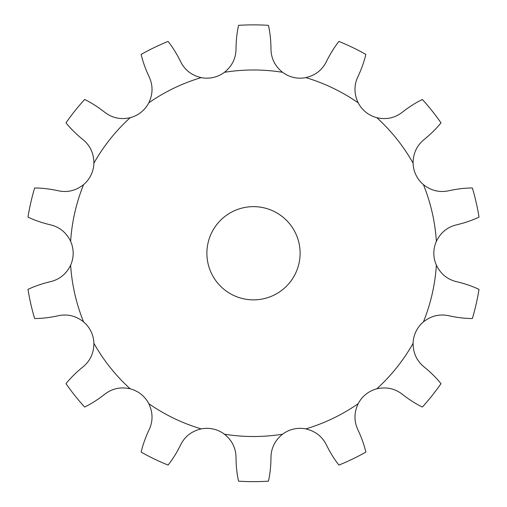 <?xml version="1.0" encoding="UTF-8"?>
<svg xmlns="http://www.w3.org/2000/svg" width="507" height="507" viewBox="0 0 507 507"><rect width="100%" height="100%" fill="white"/><g stroke="black" fill="none" stroke-linecap="round" stroke-linejoin="round"><path stroke-width="0.76" d="M270.979 457.46C270.903 466.117 270.06 474.02 268.437 481.162A228.397 228.397 0 0 1 238.563 481.162C236.94 474.02 236.097 466.117 236.021 457.46C235.882 448.08 232.016 440.323 224.424 434.195A29.133 29.133 0 0 0 213.377 429.061A29.133 29.133 0 0 1 213.377 429.061A29.133 29.133 0 0 0 201.19 428.897C191.69 431.121 184.84 436.432 180.644 444.823C176.823 452.593 172.633 459.342 168.077 465.071A228.397 228.397 0 0 1 141.155 452.111C142.797 444.975 145.465 437.49 149.147 429.657C153.095 421.146 152.981 412.476 148.792 403.661A29.133 29.133 0 0 0 141.066 394.243A29.133 29.133 0 0 0 141.066 394.237A29.133 29.133 0 0 0 130.166 388.806C120.634 386.689 112.161 388.501 104.74 394.243C97.927 399.579 91.222 403.845 84.631 407.032A228.397 228.397 0 0 1 65.999 383.672C70.574 377.956 76.227 372.366 82.945 366.91C90.195 360.952 93.846 353.094 93.903 343.334A29.133 29.133 0 0 0 91.032 331.496L91.032 331.496A29.133 29.133 0 0 0 83.566 321.869C75.898 315.829 67.482 313.782 58.305 315.734C49.844 317.591 41.954 318.523 34.634 318.535A228.397 228.397 0 0 1 27.986 289.402C34.59 286.24 42.1 283.654 50.523 281.658C59.642 279.433 66.341 273.938 70.625 265.167A29.133 29.133 0 0 0 73.173 253.259A29.133 29.133 0 0 1 73.173 253.259A29.133 29.133 0 0 0 70.625 241.338C66.341 232.574 59.642 227.079 50.523 224.855C42.1 222.858 34.59 220.272 27.986 217.11A228.397 228.397 0 0 1 34.634 187.977C41.954 187.989 49.844 188.921 58.305 190.771C67.482 192.73 75.898 190.683 83.566 184.643A29.133 29.133 0 0 0 91.032 175.016A29.133 29.133 0 0 1 91.032 175.016A29.133 29.133 0 0 0 93.903 163.172C93.846 153.418 90.195 145.56 82.945 139.602C76.227 134.146 70.574 128.556 65.999 122.84A228.397 228.397 0 0 1 84.631 99.48C91.222 102.668 97.927 106.933 104.74 112.269C112.161 118.011 120.634 119.823 130.166 117.706A29.133 29.133 0 0 0 141.066 112.269L141.066 112.269A29.133 29.133 0 0 0 148.792 102.851C152.981 94.029 153.095 85.366 149.147 76.855C145.465 69.022 142.797 61.537 141.155 54.401A228.397 228.397 0 0 1 168.077 41.435C172.633 47.17 176.823 53.919 180.644 61.689C184.84 70.08 191.69 75.391 201.19 77.615A29.133 29.133 0 0 0 213.371 77.451A29.133 29.133 0 0 1 213.371 77.451A29.133 29.133 0 0 0 224.424 72.311C232.016 66.189 235.882 58.432 236.021 49.046C236.097 40.389 236.94 32.492 238.563 25.35A228.397 228.397 0 0 1 268.437 25.35C270.06 32.492 270.903 40.389 270.979 49.046C271.118 58.432 274.984 66.189 282.576 72.311A29.133 29.133 0 0 0 293.623 77.451A29.133 29.133 0 0 1 293.623 77.451A29.133 29.133 0 0 0 305.81 77.615C315.31 75.391 322.16 70.08 326.356 61.689C330.177 53.919 334.367 47.17 338.923 41.435A228.397 228.397 0 0 1 365.845 54.401C364.203 61.537 361.535 69.022 357.853 76.855C353.905 85.366 354.019 94.029 358.208 102.851A29.133 29.133 0 0 0 365.934 112.269L365.934 112.269A29.133 29.133 0 0 0 376.834 117.706C386.366 119.823 394.839 118.011 402.26 112.269C409.073 106.933 415.778 102.668 422.369 99.48A228.397 228.397 0 0 1 441.001 122.84C436.426 128.556 430.773 134.146 424.055 139.602C416.805 145.56 413.154 153.418 413.097 163.172A29.133 29.133 0 0 0 415.968 175.01A29.133 29.133 0 0 1 415.968 175.01A29.133 29.133 0 0 0 423.434 184.643C431.102 190.683 439.518 192.73 448.695 190.771C457.156 188.921 465.046 187.989 472.366 187.977A228.397 228.397 0 0 1 479.014 217.11C472.41 220.272 464.9 222.858 456.477 224.855C447.358 227.079 440.659 232.574 436.375 241.338A29.133 29.133 0 0 0 433.827 253.253A29.133 29.133 0 0 1 433.827 253.253A29.133 29.133 0 0 0 436.375 265.167C440.659 273.938 447.358 279.433 456.477 281.658C464.9 283.654 472.41 286.24 479.014 289.402A228.397 228.397 0 0 1 472.366 318.535C465.046 318.523 457.156 317.591 448.695 315.734C439.518 313.782 431.102 315.829 423.434 321.869A29.133 29.133 0 0 0 415.968 331.496L415.968 331.496A29.133 29.133 0 0 0 413.097 343.334C413.154 353.094 416.805 360.952 424.055 366.91C430.773 372.366 436.426 377.956 441.001 383.672A228.397 228.397 0 0 1 422.369 407.032C415.778 403.845 409.073 399.579 402.26 394.243C394.839 388.501 386.366 386.689 376.834 388.806A29.133 29.133 0 0 0 365.934 394.237A29.133 29.133 0 0 0 365.934 394.243A29.133 29.133 0 0 0 358.208 403.661C354.019 412.476 353.905 421.146 357.853 429.657C361.535 437.49 364.203 444.975 365.845 452.111A228.397 228.397 0 0 1 338.923 465.071C334.367 459.342 330.177 452.593 326.356 444.823C322.16 436.432 315.31 431.121 305.81 428.897A29.133 29.133 0 0 0 293.629 429.061A29.133 29.133 0 0 1 293.629 429.061A29.133 29.133 0 0 0 282.576 434.195C274.984 440.323 271.118 448.08 270.979 457.46M300.112 253.253A46.612 46.612 0 0 1 230.197 293.623A46.612 46.612 0 0 1 230.197 212.889A46.612 46.612 0 0 1 300.112 253.253M282.576 434.195A183.261 183.261 0 0 1 224.424 434.195M358.208 403.661A183.261 183.261 0 0 1 305.81 428.897M413.097 343.334A183.261 183.261 0 0 1 376.834 388.806M436.375 265.167A183.261 183.261 0 0 1 423.434 321.869M423.434 184.643A183.261 183.261 0 0 1 436.375 241.338M376.834 117.706A183.261 183.261 0 0 1 413.097 163.172M305.81 77.615A183.261 183.261 0 0 1 358.208 102.851M224.424 72.311A183.261 183.261 0 0 1 282.576 72.311M148.792 102.851A183.261 183.261 0 0 1 201.19 77.615M93.903 163.172A183.261 183.261 0 0 1 130.166 117.706M70.625 241.338A183.261 183.261 0 0 1 83.566 184.643M83.566 321.869A183.261 183.261 0 0 1 70.625 265.167M130.166 388.806A183.261 183.261 0 0 1 93.903 343.334M201.19 428.897A183.261 183.261 0 0 1 148.792 403.661"/></g></svg>
